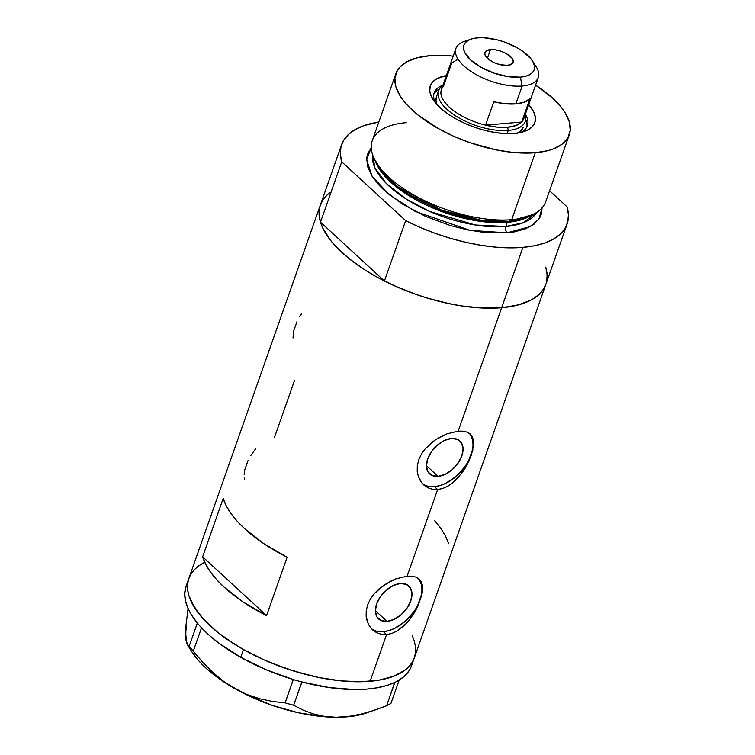 <?xml version="1.0" encoding="UTF-8"?>
<svg xmlns="http://www.w3.org/2000/svg" width="755" height="755" viewBox="0 0 755 755"><rect width="100%" height="100%" fill="white"/><g stroke="black" fill="none" stroke-linecap="round" stroke-linejoin="round"><path stroke-width="1.13" d="M438.089 476.367L426.433 465.646L438.089 476.367L432.068 475.49L427.972 471.856L426.443 466.033L427.689 458.889L431.539 451.537L437.409 445.072L444.393 440.486L451.424 438.485A22.367 14.015 -47.4 0 1 459.899 440.967A22.367 14.015 -47.4 0 1 459.087 461.626A22.367 14.015 -47.4 0 1 438.089 476.367A22.367 14.015 -47.4 0 1 429.614 473.885A22.367 14.015 -47.4 0 1 430.425 453.226A22.367 14.015 -47.4 0 1 451.424 438.485L457.445 439.363L461.541 442.996L463.079 448.819L461.824 455.954L457.974 463.315L452.103 469.78L445.129 474.366L438.089 476.367M387.013 621.384L375.367 610.663L387.013 621.384L380.992 620.506L376.905 616.873L375.367 611.05L376.622 603.915L380.473 596.554L386.334 590.089L393.317 585.512L400.358 583.502A22.367 14.015 -47.4 0 1 408.832 585.993A22.367 14.015 -47.4 0 1 408.011 606.642A22.367 14.015 -47.4 0 1 387.013 621.384A22.367 14.015 -47.4 0 1 378.538 618.902A22.367 14.015 -47.4 0 1 379.359 598.243A22.367 14.015 -47.4 0 1 400.358 583.502L406.379 584.389L410.465 588.013L412.003 593.845L410.748 600.98L406.898 608.341L401.037 614.806L394.053 619.383L387.013 621.384M546.073 283.701L543.959 288.429L540.778 292.732L536.56 296.573L531.35 299.924L518.138 304.982L501.66 307.719A119.526 52.623 19.4 0 0 545.856 284.352A119.526 52.623 -160.6 0 1 501.66 307.719L458.2 431.133L463.051 431.162L467.109 432.124L470.214 434.002L472.356 436.767L473.508 440.382L473.687 444.761L471.309 455.397L465.788 467.185L462.06 472.856L453.132 482.52L448.102 486.041L442.883 488.428L437.636 489.533L432.558 489.306L427.915 487.787L423.848 485.04L420.611 481.265L418.345 476.622L417.204 471.346L417.307 465.703L418.704 459.908L421.337 454.265L425.103 448.932L435.135 439.967L446.884 433.861L458.2 431.133L501.66 307.719A119.526 52.623 -160.6 0 1 374.461 275.669A119.526 52.623 -160.6 0 1 320.384 204.945L186.089 586.286A119.526 52.623 19.4 0 0 197.329 623.026A119.526 52.623 19.4 0 0 198.744 624.706L200.094 626.235A119.526 52.623 19.4 0 0 201.642 627.915A119.526 52.623 19.4 0 0 240.713 657.322L243.459 649.536A119.526 52.623 -160.6 0 1 188.835 578.5A119.526 52.623 19.4 0 0 242.912 649.224A119.526 52.623 19.4 0 0 370.12 681.274L386.569 634.559L381.492 634.332L376.839 632.803L372.781 630.057L369.544 626.282L367.27 621.639L366.137 616.373L366.241 610.729L367.638 604.925L370.261 599.281L374.027 593.958L384.068 584.993L395.809 578.877L407.134 576.159L411.985 576.178L416.033 577.141L420.346 580.302L422.432 585.399L421.856 594.855L417.826 606.303L414.712 612.201L408.936 620.553L404.444 625.414L397.026 631.067L391.817 633.445L386.569 634.559L383.408 631.642A34.475 21.602 132.6 0 0 415.08 610.012A34.475 21.602 132.6 0 0 418.185 578.273M419.148 579.019L421.29 581.794L422.432 585.399L422.611 589.787L421.856 594.855L417.826 606.303L410.994 617.883L406.737 623.083L397.026 631.067L391.817 633.445L386.569 634.559L381.492 634.332L376.839 632.803L371.054 628.292L368.27 624.045L366.137 616.373L366.241 610.729L367.638 604.925L370.261 599.281L374.027 593.958L378.708 589.155L389.873 581.539L395.809 578.877L407.134 576.159L437.636 489.533L407.134 576.159L411.985 576.178L416.033 577.141L419.28 579.142M472.932 449.838L468.893 461.277L465.788 467.185L457.804 478.066L453.132 482.52L448.102 486.041L442.883 488.428L437.636 489.533L434.474 486.626A34.475 21.602 132.6 0 0 466.156 464.995A34.475 21.602 132.6 0 0 469.261 433.257M422.489 483.691A34.475 21.602 132.6 0 0 434.474 486.626L437.636 489.533L432.558 489.306L427.915 487.787L422.12 483.276L418.345 476.622L417.204 471.346L417.307 465.703L418.704 459.908L421.337 454.265L425.103 448.932L432.398 441.958L437.994 438.155L446.884 433.861L458.2 431.133L463.051 431.162L467.109 432.124L470.337 434.116M202.642 556.794L223.206 498.394A119.526 52.623 19.4 0 0 287.136 557.218L266.572 615.618A119.526 52.623 -160.6 0 1 202.642 556.794L223.206 498.394L226.226 505.756L230.851 513.334L237.023 521.026L244.648 528.708L263.778 543.638L287.136 557.218L266.572 615.618L202.642 556.794L266.572 615.618L243.214 602.028L224.084 587.107L216.459 579.425L210.286 571.733L205.662 564.145L202.642 556.794M274.499 437.353L294.592 380.293M371.422 628.717A34.475 21.602 132.6 0 0 383.408 631.642L386.569 634.559L370.12 681.274A119.526 52.623 19.4 0 0 414.306 657.898A119.526 52.623 -160.6 0 1 243.459 649.536L240.713 657.322L265.996 669.685L293.204 679.491A119.526 52.623 19.4 0 0 296.215 680.378L293.204 679.491L285.126 702.867L272.442 701.442L259.729 698.762L247.262 694.6L235.079 688.739L223.433 681.17L212.655 672.233L202.642 662.135L193.299 651.14L201.51 627.839L200.094 626.235A119.526 52.623 19.4 0 0 201.642 627.915L209.579 635.587L218.837 643.118L240.713 657.322A119.526 52.623 19.4 0 0 293.204 679.491A119.526 52.623 19.4 0 0 296.215 680.378L298.961 681.161A119.526 52.623 19.4 0 0 301.972 681.973L298.961 681.161A119.526 52.623 19.4 0 0 301.972 681.973L329.274 687.56L354.793 689.541L366.411 689.145L377.038 687.805L386.513 685.568L394.695 682.454A119.526 52.623 19.4 0 0 396.3 681.661L394.695 682.454L386.626 705.746L373.838 710.455L361.116 714.107L348.461 716.457L335.994 717.25L324.31 716.363L313.353 713.909L303.114 710.106L293.638 705.264L301.972 681.973A119.526 52.623 19.4 0 0 394.695 682.454A119.526 52.623 19.4 0 0 396.3 681.661L397.696 680.906A119.526 52.623 19.4 0 0 399.168 680.038L397.696 680.906A119.526 52.623 19.4 0 0 399.168 680.038L405.001 675.602L409.267 670.431L411.588 665.636M470.214 434.002L472.356 436.767L473.508 440.382L473.687 444.761M546.488 282.238L547.177 274.962L545.761 267.119L547.026 273.168L547.101 278.595M341.628 144.601A119.526 52.623 -160.6 0 1 378.821 122.046L363.882 125.632L355.312 129.482L348.565 134.343L343.77 140.119L340.996 146.706L340.316 153.992L341.732 161.825A119.526 52.623 -160.6 0 1 341.628 144.601L320.384 204.945A119.526 52.623 19.4 0 0 320.479 222.168L341.732 161.825L405.661 220.658L420.063 227.378L435.097 233.304L450.49 238.325L465.948 242.364L481.199 245.328L495.959 247.168L509.946 247.857L522.913 247.376A119.526 52.623 -160.6 0 1 405.661 220.658L384.408 281.002A119.526 52.623 19.4 0 0 501.66 307.719L522.913 247.376L534.625 245.734L544.855 242.968L553.424 239.118L560.172 234.258L564.976 228.482L567.741 221.894L568.421 214.618L567.014 206.776A119.526 52.623 -160.6 0 1 567.109 223.999A119.526 52.623 -160.6 0 1 522.913 247.376L501.66 307.719L482.558 308.04L461.55 305.926L450.575 303.972L428.245 298.385L417.1 294.799L395.375 286.211L375.093 276.028L365.741 270.46L349.074 258.635L335.645 246.272L330.303 240.033L322.63 227.755L320.375 221.828L319.205 216.128L319.139 210.692L320.167 205.587L322.281 200.858L325.462 196.555L329.68 192.714M414.523 657.256L412.409 661.984L409.229 666.288L405.01 670.129L399.801 673.469L393.638 676.282L378.727 680.198L360.843 681.737L340.694 680.84L319.035 677.528L296.696 671.931L274.556 664.277L263.825 659.766L243.544 649.583L234.192 644.015L217.525 632.19L204.095 619.817L194.403 607.398L188.826 595.384L187.665 589.674L187.589 584.247L188.618 579.142L190.732 574.413L193.912 570.11L198.131 566.269L203.34 562.928M412.06 635.087L414.316 641.014L415.486 646.724L415.552 652.15M448.489 543.345L445.469 535.984L440.844 528.406L434.672 520.714M429.538 486.503L434.474 486.626L439.806 485.625L445.327 483.54L456.086 476.471L465.127 466.505L468.553 460.899L472.564 449.508M472.998 444.157L472.347 439.325L470.629 435.182M378.472 631.529L383.408 631.642L388.731 630.642L394.252 628.556L405.02 621.497L414.061 611.531L417.487 605.925L421.498 594.534M421.922 589.183L421.271 584.342L419.563 580.199M296.923 321.753L293.563 331.275L293.025 337.976M301.519 313.872L299.556 316.883M244.327 478.057L244.743 479.68M248.046 460.541L244.686 470.072L244.11 474.329M255.615 448.8L250.679 455.671M186.107 586.229L184.748 593.76L185.437 600.621L187.787 607.86L191.779 615.363L197.329 623.026A119.526 52.623 19.4 0 0 198.744 624.706L197.329 623.026L189.127 646.393L187.589 645.044L186.428 642.458L185.721 638.371L186.013 625.093L188.089 608.539L186.013 625.093L185.57 632.52L186.579 626.433M374.905 710.096L361.116 714.107L348.461 716.457L335.994 717.25L324.31 716.363L313.353 713.909L303.114 710.106L293.638 705.264L285.126 702.867L272.442 701.442L259.729 698.762L247.262 694.6L235.079 688.739A105.738 46.555 19.4 0 0 335.994 717.25A105.738 46.555 19.4 0 0 365.826 713.164L386.626 705.746L390.958 703.405L386.626 705.746L394.827 682.454L399.168 680.113L390.958 703.405L399.168 680.038A119.526 52.623 19.4 0 0 411.569 665.683L567.109 223.999M365.826 713.164A105.738 46.555 19.4 0 0 369.025 711.974M212.655 672.233L202.642 662.135L189.127 646.393L187.429 644.808L191.987 651.952A105.738 46.555 19.4 0 0 235.079 688.739L223.433 681.17M187.589 645.044L185.721 638.371L185.57 632.52L186.296 639.089M365.882 713.145L357.068 715.447L347.055 716.825L335.994 717.25L324.093 716.712L298.574 712.795L272.225 705.359L246.857 694.893L224.188 682.124L214.354 675.14L205.756 667.911L198.546 660.568L191.949 651.876M188.627 579.094L187.589 584.2L187.655 589.627L188.816 595.327L191.053 601.254L198.707 613.532L210.305 625.989L217.459 632.133L225.424 638.145L243.459 649.536L263.721 659.719L285.447 668.307L307.795 674.979L318.931 677.509L340.59 680.831L360.758 681.746L378.651 680.217L393.582 676.301L404.973 670.166L409.201 666.325L412.39 662.022L414.514 657.303L415.552 652.197L415.486 646.771L414.325 641.07M203.397 562.9L198.169 566.231M285.126 702.867L293.327 679.566L301.84 681.973L293.638 705.264L285.126 702.867M189.127 646.393L197.329 623.101L201.51 627.839L193.299 651.14L189.127 646.393M520.714 132.493A49.415 21.763 19.4 0 0 525.367 114.184A49.415 21.763 -160.6 0 1 527.405 125.698A49.415 21.763 -160.6 0 1 520.705 132.493M528.745 104.567A55.398 24.386 -160.6 0 1 524.13 131.54A55.398 24.386 -160.6 0 1 514.344 133.456L505.482 133.597L495.742 132.616L485.503 130.549L475.15 127.463L465.08 123.48L455.68 118.761L447.319 113.486L440.307 107.852L434.918 102.085L431.369 96.385L429.774 90.996L430.218 86.117L432.672 81.927L437.051 78.605L446.365 75.557A55.398 24.386 -160.6 0 0 433.059 99.462A55.398 24.386 -160.6 0 0 514.344 133.456L521.979 132.182L528.094 129.832L532.464 126.51L534.927 122.319L535.361 117.44L533.776 112.051L528.745 104.567M523.187 127.274A45.97 20.243 -160.6 0 1 518.09 132.993M526.82 127.019A49.415 21.763 19.4 0 0 525.707 119.422M373.583 157.229L375.15 160.862A89.052 39.203 19.4 0 0 508.936 221.357L511.72 219.686A91.94 40.487 -160.6 0 1 373.583 157.229A91.94 40.487 -160.6 0 1 406.266 122.65M529.746 216.213L507.294 222.338A2.303 1.482 85.1 0 1 507.936 221.432A2.303 1.482 -94.9 0 0 507.294 222.338A87.344 38.458 -160.6 0 1 375.631 161.947L384.304 175.575L399.801 189.552L441.939 211.617L480.878 221.441L507.294 222.338L505.831 226.5L523.357 222.725L536.748 212.391A87.344 38.458 19.4 0 1 505.831 226.5L507.294 222.338A87.344 38.458 -160.6 0 0 529.746 216.213M374.433 159.069L382.955 172.999L398.593 187.363L441.703 210.211L481.766 220.403L508.936 221.357L532.473 214.722M371.252 147.65L366.609 159.758L372.083 176.226L389.25 194.686L415.212 211.4L470.157 230.398L507.096 232.823L513.721 232.002L525.187 228.982L533.945 224.244L539.636 217.978L541.26 214.345L542.109 207.823L538.928 219.092L530.331 226.604L507.096 232.823A4.596 2.954 85.1 0 1 505.831 226.5A4.596 2.954 -94.9 0 0 507.096 232.823L484.465 232.483L467.798 229.935L450.622 225.641L425.329 216.279L402.547 204.161L384.219 190.335L379.387 185.551L371.932 175.99L367.647 166.751L366.694 158.182L367.477 154.256L371.554 147.31M395.846 73.679L372.272 140.628A91.94 40.487 19.4 0 0 413.872 195.035A91.94 40.487 19.4 0 0 511.72 219.686L535.295 152.737A91.94 40.487 -160.6 0 1 437.447 128.086A91.94 40.487 -160.6 0 1 395.846 73.679A91.94 40.487 -160.6 0 1 429.85 55.7A91.94 40.487 -160.6 0 1 453.208 56.115L444.544 55.455L429.85 55.7L417.175 57.805L407.011 61.702L399.754 67.223L397.309 70.536L394.893 78.105L395.846 86.665L400.131 95.904L403.481 100.67L407.587 105.464L417.921 114.977L437.938 128.359L453.538 136.193L470.252 142.799L496.007 149.858L512.664 152.406L535.295 152.737L511.72 219.686A91.94 40.487 19.4 0 0 545.714 201.708L569.298 134.758A91.94 40.487 -160.6 0 1 535.295 152.737L547.97 150.632L553.396 148.895L562.145 144.167L567.835 137.901L570.251 130.332L569.298 121.772L565.014 112.533L561.663 107.767L552.726 98.188L535.597 85.126A91.94 40.487 -160.6 0 1 569.298 134.758M372.574 154.567A87.344 38.458 19.4 0 0 415.939 204.775A87.344 38.458 19.4 0 0 505.831 226.5L475.235 224.99L429.633 211.438L405.68 198.744L386.249 183.408L374.914 167.874L372.574 154.567M567.014 206.776L549.583 190.741L567.014 206.776M327.321 194.686L322.517 200.462L319.752 207.049L319.063 214.335L320.479 222.168L384.408 281.002L398.81 287.721L413.844 293.648L429.236 298.678L444.704 302.708L459.946 305.671L474.706 307.521L488.693 308.2L501.66 307.719L513.372 306.086L523.602 303.312L532.171 299.461L538.919 294.601L543.723 288.825L545.893 284.248M405.661 220.658L384.408 281.002L320.479 222.168L341.732 161.825L405.661 220.658M534.295 213.825A91.94 40.487 -160.6 0 1 511.72 219.686L508.936 221.357A89.052 39.203 19.4 0 0 530.793 215.675L534.295 213.825M439.429 89.033A49.415 21.763 19.4 0 0 433.795 94.262M435.135 102.359A49.415 21.763 -160.6 0 1 434.172 92.865A49.415 21.763 -160.6 0 1 442.977 85.164A49.415 21.763 19.4 0 0 435.135 102.359M439.221 89.147L435.314 92.119M526.924 123.801L525.508 118.988M438.523 90.893A45.97 20.243 -160.6 0 1 442.789 85.692A45.97 20.243 19.4 0 0 453.661 114.571A45.97 20.243 19.4 0 0 508.247 130.426A45.97 20.243 -160.6 0 1 459.323 118.101A45.97 20.243 -160.6 0 1 438.523 90.893L436.466 96.734A45.97 20.243 -160.6 0 0 436.862 104.388L436.022 101.038L436.381 96.98M523.272 127.029L521.233 130.502L517.609 133.267M471.082 39.137L464.334 41.412A43.677 19.234 19.4 0 0 467.307 68.78A43.677 19.234 19.4 0 0 522.149 85.995L520.374 77.152A37.24 16.393 -160.6 0 1 473.621 62.467A37.24 16.393 -160.6 0 1 471.082 39.137A37.24 16.393 -160.6 0 1 477.67 37.854L472.536 38.703L468.421 40.279L465.486 42.516L463.834 45.328L463.532 48.613L464.599 52.237L470.61 59.947L480.944 67.28L494.034 73.122L507.879 76.595L520.374 77.152L525.508 76.293L529.623 74.717L532.568 72.48L534.21 69.668L534.512 66.383L533.445 62.759L531.058 58.937L522.724 51.274L517.099 47.725L504.019 41.874L497.054 39.807L483.625 37.75L477.67 37.854A37.24 16.393 -160.6 0 1 532.303 60.693A37.24 16.393 -160.6 0 1 520.374 77.152L522.149 85.995A43.677 19.234 -160.6 0 1 475.669 74.292A43.677 19.234 -160.6 0 1 455.907 48.443A43.677 19.234 -160.6 0 1 468.147 40.43M490.457 49.613A14.94 6.578 -160.6 0 1 506.36 53.624A14.94 6.578 -160.6 0 1 513.117 62.467A14.94 6.578 -160.6 0 1 507.596 65.383L499.81 64.6L494.308 62.693L489.514 60.004L485.21 55.389L484.785 53.935L485.569 51.491L490.457 49.613L495.469 49.839L501.027 51.236L506.275 53.577L511.881 58.078L513.258 61.07L512.485 63.514L507.596 65.383A14.94 6.578 -160.6 0 1 491.694 61.382A14.94 6.578 -160.6 0 1 484.927 52.539A14.94 6.578 -160.6 0 1 490.457 49.613L487.409 58.277L490.457 49.613M455.907 48.443L441.382 89.713A43.677 19.234 19.4 0 0 485.55 125.141L493.779 101.783L505.406 103.775L515.844 103.907L522.149 85.995L515.844 103.907A43.677 19.234 19.4 0 0 529.906 98.669L521.686 122.036L485.55 125.141L493.779 101.783A43.677 19.234 19.4 0 0 515.844 103.907L524.234 102.161L529.906 98.669L521.686 122.036A43.677 19.234 -160.6 0 1 507.615 127.265A43.677 19.234 -160.6 0 1 485.55 125.141A43.677 19.234 -160.6 0 1 443.459 86.41L451.688 63.042L457.36 59.56M524.215 114.845A43.677 19.234 -160.6 0 1 521.686 122.036L485.55 125.141L497.177 127.133L507.615 127.265L508.247 130.426A45.97 20.243 19.4 0 0 525.178 114.713A45.97 20.243 -160.6 0 1 525.244 121.432A45.97 20.243 -160.6 0 1 508.247 130.426L507.115 133.654L508.247 130.426L507.615 127.265L516.014 125.519L521.686 122.036A43.677 19.234 19.4 0 0 523.762 118.724L538.296 77.454A43.677 19.234 -160.6 0 1 522.149 85.995A43.677 19.234 19.4 0 0 536.135 66.695L532.303 60.693M533.776 63.543A43.677 19.234 -160.6 0 1 538.296 77.454"/></g></svg>

